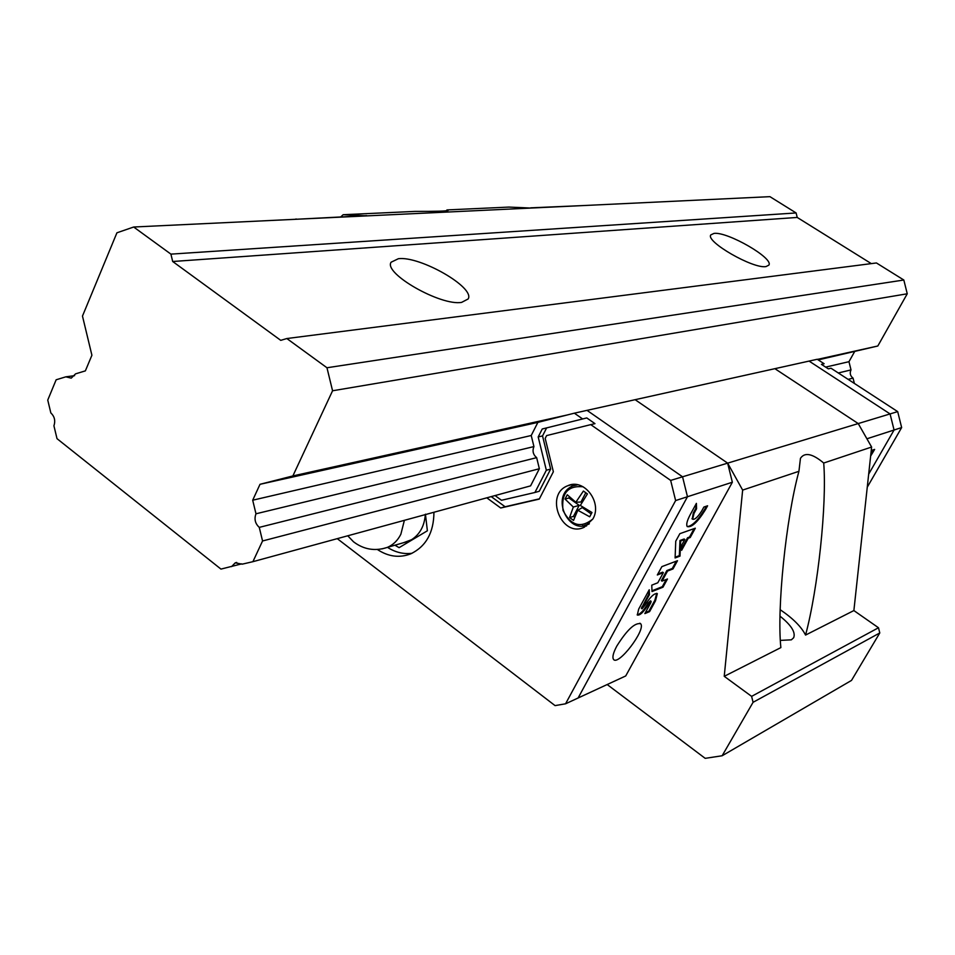 <?xml version="1.0" encoding="UTF-8"?>
<svg xmlns="http://www.w3.org/2000/svg" width="955" height="955" viewBox="0 0 955 955"><rect width="100%" height="100%" fill="white"/><g stroke="black" fill="none" stroke-linecap="round" stroke-linejoin="round"><path stroke-width="1.43" d="M241.77 563.844L220.963 569.096L57.014 438.667L53.922 425.799C55.581 420.725 54.554 416.44 50.842 412.942L47.75 400.085L56.142 379.792L65.823 376.831L74.597 375.661M133.676 227.015L170.909 254.126L796.112 212.953L769.933 196.658L133.676 227.015L116.916 232.805L82.476 316.081L91.907 355.248L85.365 370.874L75.564 373.859L71.243 378.132L65.823 376.831M170.909 254.126L172.688 261.503L280.746 340.35L286.846 338.536L326.968 367.759L332.567 390.774L292.875 475.936L260.011 484.304L252.693 500.205L255.976 513.79L533.941 446.57L531.219 435.504L252.693 500.205M796.112 212.953L797.222 217.442L172.688 261.503M714.018 233.402C727.412 231.408 774.123 258.375 768.847 265.144L766.017 266.576C753.28 269.143 705.22 241.472 710.83 234.882L714.018 233.402M398.402 258.698C420.236 255.856 475.554 287.694 468.129 298.987L461.623 302.377C440.768 306.185 383.242 273.333 391.096 262.219L398.402 258.698M797.222 217.442L871.306 263.628M326.968 367.759L903.824 280.018L876.439 262.959L286.846 338.536M903.824 280.018L907.25 293.782L332.567 390.774M907.25 293.782L877.824 345.996L817.456 359.402M566.852 415.067L292.875 475.936M877.824 345.996L818.232 359.904M531.219 435.504L537.88 422.385L260.011 484.304M854.498 351.834L848.971 361.694L825.657 367.102M848.971 361.694L851.012 369.907L838.311 372.975M848.124 379.362L853.054 378.12C850.213 375.912 849.544 373.166 851.012 369.907M533.941 446.57C532.174 450.915 533.081 454.616 536.65 457.648L259.271 527.375C255.152 523.579 254.054 519.054 255.976 513.79M259.271 527.375L262.553 540.972L252.908 561.683L242.188 564.166L235.228 562.841L231.54 566.637M252.908 561.683L530.586 485.868L539.36 468.726L262.553 540.972M853.054 378.12L854.367 383.421M446.307 210.792L446.964 209.933L448.253 210.375C446.833 211.115 435.767 211.461 415.079 211.401L343.155 214.72L367.078 215.878L531.04 208.059L508.979 207.08L446.964 209.933M724.236 676.319L780.868 647.597C776.773 608.92 785.858 519.114 798.929 471.304L742.644 490.094L724.236 676.319L751.609 696.362L753.077 702.307L722.135 755.763L705.184 758.342L607.177 684.532M337.258 538.644L555.07 705.614L565.563 703.799L578.097 697.998L687.469 496.731L682.562 476.808L587.027 410.364L774.887 368.678L858.235 423.566L727.65 463.139L742.644 490.094M635.123 399.691L727.65 463.139L635.123 399.691M821.491 364.392L824.117 363.736L817.253 359.271L809.076 361.086L890.072 413.921L809.076 361.086L774.887 368.678L858.235 423.566L871.617 447.036L853.877 610.567L878.493 627.757L879.782 632.95L851.514 680.414L722.135 755.763M340.804 216.857L343.155 214.72M798.929 471.304L800.457 458.316C804.683 452.002 812.442 453.577 823.711 463.032C827.018 504.312 817.981 588.937 805.554 635.075C801.352 626.755 792.889 618.291 780.151 609.684M871.617 447.036L823.711 463.032M853.877 610.567L805.554 635.075M878.493 627.757L751.609 696.362M780.342 640.399L791.361 639.826L793.665 637.737C795.778 632.317 791.217 625.119 779.996 616.166M879.782 632.95L753.077 702.307M581.213 205.659L530.694 207.832M824.117 363.736L821.431 364.356L828.331 368.845L831.005 368.224L897.688 411.617L858.235 423.566M897.688 411.617L901.651 427.565L894.071 430.013L890.072 413.921L894.071 430.013L868.668 474.146L894.071 430.013L866.913 438.787M870.638 456.072L874.637 449.399L871.987 450.283L871.091 451.858M870.805 454.485L873.598 449.745M901.651 427.565L867.259 487.205M565.563 703.799L675.627 500.563L670.661 480.413L727.65 463.139L732.354 482.239L625.728 675.949L578.097 697.998L687.469 496.731L732.354 482.239M296.539 219.244L366.708 215.627M616.835 646.022C613.265 652.754 612.143 657.195 613.48 659.332C618.028 666.614 646.392 629.417 640.638 623.746C634.932 622.457 627.005 629.882 616.835 646.022M667.545 571.042L672.977 568.953L677.489 560.716L661.875 566.625L657.315 574.982L663.343 572.666L657.804 582.777L651.764 585.152L652.014 591.551L662.985 587.182L667.473 578.993L662.018 581.129L667.545 571.042L666.865 570.553L672.296 568.476L672.977 568.953M705.542 509.54L707.595 505.792L703.859 507.057L701.806 510.818C697.854 517.037 694.798 519.842 692.638 519.21L693.987 513.48L696.565 508.752L696.398 503.369L690.178 514.769C687.027 520.738 686.048 524.677 687.23 526.575C691.635 527.745 697.735 522.063 705.542 509.54L704.85 509.051L706.425 506.198M690.202 537.534L695.312 528.199L679.853 533.678L675.746 541.199L675.101 557.959L680.008 556.108L680.664 540.984L684.819 539.48L681.894 544.827L681.655 550.271L688.245 538.238L690.202 537.534L689.51 537.044L694.13 528.616M644.852 613.599L649.579 611.642L655.5 600.814L657.327 593.652C654.414 592.96 650.355 596.756 645.15 605.04L642.07 608.812L642.369 607.595L649.436 594.655L649.245 589.772L638.692 609.099L637.295 615.008C639.778 615.653 643.276 612.442 647.8 605.375L651.155 601.352L650.797 602.736L644.852 613.599M645.401 612.597L648.899 611.14L649.579 611.642M651.071 601.292L650.474 600.85L648.123 603.059L648.791 603.548M637.176 614.829C640.017 614.292 643.336 610.973 647.12 604.873L648.123 603.059M647.12 604.873L647.8 605.375M641.462 608.359L648.755 594.165L648.624 590.894M648.755 594.165L649.436 594.655M648.899 611.14L654.832 600.325L656.754 593.306M681.739 548.385L687.552 537.761L689.51 537.044M687.552 537.761L688.245 538.238M675.125 557.207L679.327 555.631L679.972 540.494L684.126 538.99L684.819 539.48M679.972 540.494L680.664 540.984M679.327 555.631L680.008 556.108M687.218 526.575C692.112 526.157 697.986 520.32 704.85 509.051M693.987 513.48L693.294 512.99L695.873 508.263L695.753 504.55M695.873 508.263L696.565 508.752M693.294 512.99L692.291 518.959M662.018 581.129L661.338 580.64L666.865 570.553M651.979 590.799L662.304 586.692L666.268 579.47M662.304 586.692L662.985 587.182M657.84 574.027L662.651 572.176L663.343 572.666M672.296 568.476L676.295 561.17M670.661 480.413L590.763 424.629L594.977 423.65L586.776 417.932L542.249 428.986L538.19 436.948L546.344 470.23L534.919 492.482L501.494 500.277L495.048 495.573M582.55 418.899L574.361 413.181L587.027 410.364L682.562 476.808L687.469 496.731L675.627 500.563M537.88 422.385L574.361 413.181M539.36 468.726L536.65 457.648M486.787 497.818L500.718 508L539.265 499.095L553.363 471.746L545.198 438.393L546.618 435.587L590.763 424.629M296.157 218.982L295.167 219.316M592.9 518.947L584.329 527.184C561.647 538.524 544.075 494.487 567.736 485.749C583.911 477.882 602.653 502.437 592.9 518.947M377.356 549.483C388.351 556.729 399.488 558.186 410.769 553.84C426.073 546.403 433.797 532.532 433.94 512.25M387.503 547.358C395.358 552.384 403.547 554.354 412.071 553.267M586.549 525.978L582.55 525.704M570.875 486.871L574.039 484.46M586.776 417.932L542.249 428.986M546.582 427.995L542.536 435.922L538.19 436.948M542.536 435.922L550.653 469.096L546.344 470.23M550.653 469.096L539.253 491.264L534.919 492.482M491.228 496.612L505.123 506.759L500.718 508M505.123 506.759L539.408 498.832M591.981 512.501L580.306 505.458L587.421 493.914L583.41 491.049L575.829 502.246L567.258 494.774L565.038 499.059L573.322 507.045L569.562 517.526L573.549 520.403L577.799 510.257L589.713 516.798L591.981 512.501M576.378 484.925L577.083 484.686M575.829 502.246L580.95 502.032L585.785 492.78M565.038 499.059L568.917 497.973L579.207 505.35L573.43 516.392L574.671 517.288M569.455 496.922L568.917 497.973M573.322 507.045L579.207 505.35M569.562 517.526L573.43 516.392M577.799 510.257L582.299 507.583L591.193 513.957M425.441 514.184L427.374 530.789L399.095 547.657L394.928 545.21M425.321 514.602C424.402 526.05 419.806 534.418 411.521 539.73L403.571 542.703M872.202 452.181L872.81 452.575M641.688 607.094L642.369 607.595M654.832 600.325L655.5 600.814M592.852 519.019C580.843 528.64 570.899 525.763 563.02 510.4C561.122 493.258 567.819 485.379 583.135 486.775M589.354 523.734L584.257 525.513M589.008 524.056L588.161 524.331C568.667 535.469 549.626 495.836 572.773 485.94L577.62 484.782M404.383 520.32L400.861 534.239C397.686 540.542 393.15 544.935 387.276 547.418L382.096 548.874M236.709 562.447L235.228 562.841M641.39 608.311L642.07 608.812M691.945 518.72L692.638 519.21M639.874 623.197L640.638 623.746M567.736 485.749L571.627 484.663M347.739 535.779L353.541 541.807C363.807 549.579 375.052 551.441 387.276 547.418L408.346 541.318"/></g></svg>

